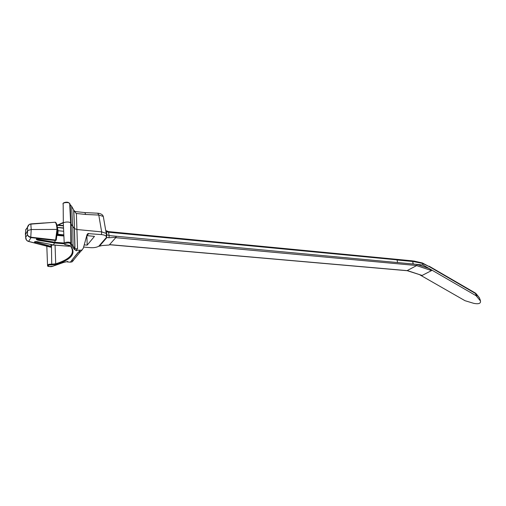 <?xml version="1.0" encoding="UTF-8"?>
<svg xmlns="http://www.w3.org/2000/svg" width="506" height="506" viewBox="0 0 506 506"><rect width="100%" height="100%" fill="white"/><g stroke="black" fill="none" stroke-linecap="round" stroke-linejoin="round"><path stroke-width="0.76" d="M116.057 236.232L109.144 235.581L108.986 237.75L116.108 237.27L116.057 236.232L417.14 264.391L416.723 265.536L406.982 270.691L109.473 244.714M116.108 237.27L109.188 245.03L102.18 245.543L98.74 246.302L106.557 237.276L106.222 236.346C105.495 235.448 103.907 234.866 101.447 234.601L101.655 231.881L77.032 229.528L74.515 228.642L73.642 209.882L71.643 206.328L70.189 204.759L71.131 224.196L74.369 228.427L74.869 248.699L74.281 249.281L70.429 243.943C69.904 241.482 60.511 244.189 66.975 244.936L70.625 246.036C76.425 253.354 71.58 259.515 56.109 264.505L51.555 264.878C45.148 264.613 49.43 267.952 53.117 266.118L63.743 262.393L67.57 261.532L63.743 262.393M396.306 259.369L397.008 259.856L108.556 232.229L109.132 235.581L106.855 234.79L106.33 230.736L108.423 231.59L108.556 232.229L106.323 231.64L106.115 231.185M254.246 249.154L397.589 262.563L397.008 259.856M94.47 236.372L87.209 245.113L86.855 235.632M87.133 245.119L84.217 244.885M98.74 246.302L98.202 246.53C96.153 247.478 93.553 247.858 90.41 247.655L83.61 247.08M74.281 249.281L76.374 250.805L76.817 250.261L81.706 250.192L83.281 248.288L87.057 234.569L87.854 233.595L101.447 234.601M88.816 233.418L87.019 235.644L94.407 236.359M70.043 245.695L69.486 246.314L53.389 244.961L54.977 242.266L64.211 243.057L63.345 223.937M54.958 240.483L54.977 242.266L38.108 239.471L38.102 238.693M64.243 243.803L54.838 243L37.931 240.211C35.622 239.363 35.787 238.851 38.418 238.668L55.552 240.495L57.007 229.414L57.595 229.699L56.261 239.945L57.501 228.383M69.335 246.302L53.326 245.005L36.97 241.621C34.168 241.526 33.681 241.969 35.496 242.956L35.818 241.564M53.269 244.942L36.97 241.621M35.059 241.811L51.384 246.485L50.758 247.054L35.496 242.956M30.79 223.899L30.815 223.93C28.956 224.341 27.849 225.461 27.501 227.276L29.278 224.417L30.815 223.93L31.214 229.522L30.777 237.175L56.21 240.097M31.125 237.238L30.67 237.535C28.785 236.916 27.697 235.941 27.419 234.626L27.666 230.565L31.214 229.522L57.007 229.414C56.78 225.714 56.191 223.317 55.255 222.229L55.122 222.229M50.556 247.143L28.665 241.419M26.729 228.231L25.762 230.028L27.501 227.276L27.666 230.565L25.401 234.746M55.685 240.508L38.412 238.718L36.761 239.079L38.108 239.471L37.931 240.211M28.096 241.254L26.514 240.186L25.692 237.308C25.597 239.199 26.432 240.527 28.203 241.286L28.096 241.254M25.8 229.401L25.382 234.145L25.692 237.308L27.419 234.626C27.754 235.739 28.874 236.587 30.777 237.175L30.67 237.535M28.5 241.432L50.587 247.168L51.119 244.556M57.57 230.66L63.68 231.286M57.387 235.372L63.889 235.954M57.418 227.624L58.089 230.761L57.867 234.329L57.159 235.366M63.838 234.873L57.304 234.215M36.856 241.602L36.894 241.659C35.515 241.526 34.819 241.621 34.806 241.95L35.053 241.798M53.933 245.056L51.448 245.094L51.726 264.17L55.717 263.841L55.065 245.151M46.824 246.719L46.716 246.188M71.03 243.5L71.371 244.107L71.131 224.196L70.65 222.969C69.316 221.179 61.681 222.166 63.326 223.918M76.387 213.292L77.538 248.775L75.021 248.825M75.83 213.152L73.813 210.243M75.59 212.912L75.103 211.603M64.129 262.222L54.515 265.542M76.374 250.805L76.76 249.3L77.538 248.775M103.566 217.985L103.306 216.441M103.294 216.429L98.778 215.063L85.691 214.462L84.831 212.59M106.658 234.36L106.855 234.79M97.784 213.197L98.778 215.063L101.655 231.881L106.247 233.43L106.658 234.354L106.456 236.985M57.494 227.434L63.541 228.219M55.255 222.229L31.119 223.899M106.557 237.276L106.892 237.548L99.505 246.061M108.986 237.75L106.892 237.548M82.2 249.888L80.498 251.558L78.183 252.285L71.612 260.514L78.417 252.241M76.817 250.261L76.76 249.3M71.612 260.52L72.946 260.691L74.306 259.142M73.364 260.514L72.054 261.861L70.353 262.165L67.323 261.937L67.741 261.425M67.323 261.937L67.279 261.545M74.319 259.104L73.136 260.59M475.393 293.063L476.272 293.967L429.196 266.586L422.674 263.474L412.744 261.4M419.885 274.859L464.989 300.69L473.774 303.353C478.638 304.27 480.877 303.486 480.485 301L476.108 295.732L423.022 264.98L422.447 263L429.196 266.586M479.96 299.116L480.485 301M479.144 297.591L476.272 293.967L476.835 296.326M417.146 264.461L422.965 265.005L428.829 268.408C430.777 269.571 431.669 270.299 431.517 270.596L422.099 275.454L407.159 270.666M476.228 293.803L479.448 297.857L480.188 300.551M429.044 266.15L475.457 293.1L476.108 295.732M422.965 265.005L417.14 264.429M422.396 262.981L413.744 261.001L414.218 261.539M413.06 264.012L412.757 261.488L397.033 259.983M413.282 264.031L412.807 261.906M412.023 260.887L412.757 261.488M50.821 247.149L51.302 246.827M56.261 239.945L55.749 240.42M109.543 244.632L407.203 270.64M416.723 265.536L115.741 237.687M55.622 240.407L31.087 237.611L28.589 241.4L50.695 247.137M63.87 235.549L57.203 235.031M69.904 207.713L70.245 208.251M70.619 215.872L70.328 216.41M63.32 222.697L58.26 225.081M69.739 204.323L70.189 204.759L69.695 203.463C68.506 201.767 61.713 202.647 63.18 204.31L63.32 223.051M70.347 216.796L70.638 216.359M71.966 212.83L71.839 210.211M70.163 206.676L69.834 206.233M69.708 203.64L69.86 203.981M63.737 203.051C65.502 201.995 67.292 201.989 69.107 203.026M53.598 265.859L53.339 266.105C49.246 266.795 47.317 266.63 47.551 265.599C47.317 264.594 48.715 264.119 51.726 264.17L51.555 264.878M70.815 244.746L71.371 244.107L73.041 245.72L74.869 248.699M71.036 243.228L70.834 223.513M66.881 244.929L66.925 244.98C65.344 244.828 64.445 244.442 64.249 243.81C62.693 242.317 69.714 241.4 70.891 242.95L70.853 243.797L70.429 243.943M56.109 264.505L55.717 263.841C70.606 259.053 75.52 253.114 70.46 246.036M54.781 265.473L53.117 266.118M70.03 245.619L70.625 246.036M70.005 245.612L66.975 244.936M85.691 214.462L76.343 213.469M57.633 227.447L63.528 228.01M31.113 223.867L43.933 222.969M56.931 225.006L63.421 225.638M63.433 225.91L57.007 225.29M78.525 252.228L79.935 250.514M70.353 262.165L71.681 260.552M417.153 264.48L428.829 268.408M431.517 270.596L416.609 265.593M407.311 270.583L422.099 275.454M413.503 261.058L412.409 260.875M396.54 259.312L108.429 231.59M87.051 234.588L87.842 233.608M27.134 240.786L28.121 241.318M28.14 241.324L28.475 241.425M50.6 247.168L51.384 246.479M63.895 236.005L57.222 235.398M71.017 224.076L70.17 204.652L71.643 206.328L72.605 225.695M63.168 203.494C62.712 203.058 65.774 201.641 68.19 202.4L69.695 203.463L70.65 222.969M73.819 210.566L74.508 228.649M57.69 225.031L63.32 222.457M70.328 216.391L70.619 215.891M70.239 208.13L69.904 207.643M73.813 210.332L75.116 211.502M47.526 264.992L46.837 246.738M74.996 248.87L73.041 245.72L72.801 225.923M71.004 224.057L71.226 243.968L70.853 243.797L70.663 222.988M74.996 248.756L74.483 228.598M97.848 213.203C100.903 213.576 102.712 214.639 103.262 216.391M106.222 233.31L103.287 216.366M97.772 213.203L84.9 212.59M84.888 212.59L74.989 211.527M29.62 224.221L55.23 222.21M57.387 227.358L63.528 227.959M55.571 222.286C56.697 223.437 57.368 225.866 57.589 229.566M56.919 224.955L63.421 225.587M106.216 236.441L106.418 233.747M80.53 251.615L81.719 250.173M106.785 234.683L106.583 237.308M72.042 261.88L73.161 260.52M80.486 251.608L73.142 260.495M412.263 260.83L396.622 259.325"/></g></svg>
